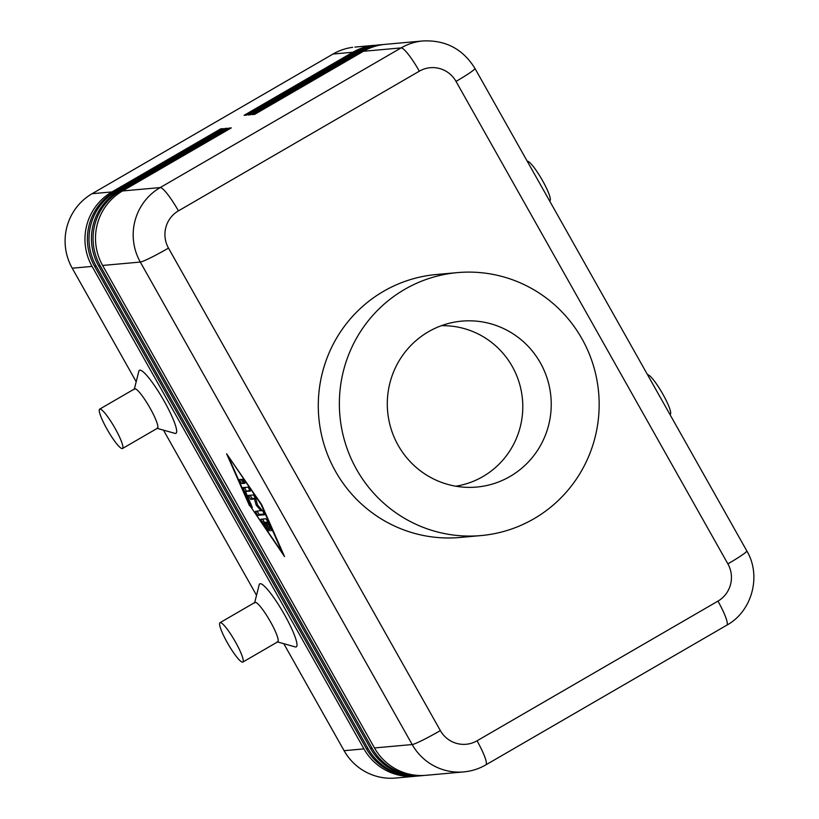 <?xml version="1.0" encoding="UTF-8"?>
<svg xmlns="http://www.w3.org/2000/svg" width="819" height="819" viewBox="0 0 819 819"><rect width="100%" height="100%" fill="white"/><g stroke="black" fill="none" stroke-linecap="round" stroke-linejoin="round"><path stroke-width="1.23" d="M260.851 519.236L265.899 518.775L267.915 521.713L271.673 530.722L267.424 522.798L268.192 522.348M419.932 775.818A54.627 53.747 -95.2 0 1 366.369 748.668L94.513 266.185A54.627 53.747 -95.2 0 1 114.394 191.697L223.188 128.624L220.761 128.839L111.968 191.922A54.627 53.747 84.8 0 0 92.076 266.41L363.943 748.894A54.627 53.747 84.8 0 0 415.468 776.258L395.608 778.05M111.968 191.922L92.107 193.704A54.627 53.747 84.8 0 0 72.215 268.202L92.076 266.41M363.943 748.894L344.082 750.685A54.627 53.747 84.8 0 0 397.799 777.804M423.976 775.45A54.627 53.747 -95.2 0 1 370.423 748.31L98.567 265.827A54.627 53.747 -95.2 0 1 118.448 191.339L227.242 128.255L224.815 128.47L116.022 191.554A54.627 53.747 84.8 0 0 96.13 266.042L367.997 748.525A54.627 53.747 84.8 0 0 419.523 775.89L417.905 776.043M428.204 775.071A54.627 53.747 -95.2 0 1 374.478 747.942L102.621 265.458A54.627 53.747 -95.2 0 1 122.502 190.97L231.296 127.887L228.87 128.112L120.065 191.185A54.627 53.747 84.8 0 0 100.184 265.684L372.051 748.156A54.627 53.747 84.8 0 0 423.577 775.532L421.959 775.675M354.852 47.092L374.713 45.301A54.627 53.747 84.8 0 0 352.866 52.242L244.072 115.325L246.509 115.1L355.303 52.027A54.627 53.747 -95.2 0 1 374.948 45.321M352.661 47.328A54.627 53.747 84.8 0 0 333.016 54.034L352.866 52.242M377.139 45.076L378.757 44.932A54.627 53.747 84.8 0 0 356.92 51.873L248.126 114.957L250.563 114.742L359.357 51.658A54.627 53.747 -95.2 0 1 381.193 44.717L382.811 44.564A54.627 53.747 84.8 0 0 360.974 51.515L252.18 114.588L254.617 114.373L363.411 51.29A54.627 53.747 -95.2 0 1 385.247 44.349L422.942 40.95A54.627 53.747 84.8 0 0 401.105 47.901L160.196 187.571A54.627 53.747 84.8 0 0 140.305 262.06L412.172 744.543A54.627 53.747 84.8 0 0 463.708 771.907L426.013 775.306M477.037 740.796A27.314 4.443 -120.1 0 1 485.872 764.864L726.781 625.194C752.129 611.343 761.701 575.818 746.815 550.911A27.314 2.037 150.6 0 1 727.886 563.881A27.314 26.873 -95.2 0 1 717.946 601.126L477.037 740.796A27.314 26.873 -95.2 0 1 440.356 730.589L168.489 248.106A27.314 26.873 -95.2 0 1 178.429 210.862A27.314 4.443 -120.1 0 0 160.196 187.571L122.502 190.97M178.429 210.862L419.338 71.181A27.314 26.873 -95.2 0 1 456.019 81.398A27.314 2.037 -29.4 0 0 474.948 68.427C462.981 49.068 445.649 39.906 422.942 40.95M441.39 274.16A132.013 129.883 84.8 0 0 383.558 291.308A132.013 129.883 84.8 0 0 325 447.522A132.013 129.883 84.8 0 0 464.414 536.998M455.804 486.21A80.764 79.453 84.8 0 0 482.862 476.597A80.764 79.453 84.8 0 0 519.85 384.899A80.764 79.453 84.8 0 0 441.339 325.706M404.637 289.404A132.013 129.883 -95.2 0 1 462.459 272.266A132.013 129.883 -95.2 0 1 593.867 367.158A132.013 129.883 -95.2 0 1 533.886 518.785A132.013 129.883 -95.2 0 1 485.483 535.094A132.013 129.883 -95.2 0 1 346.079 445.618A132.013 129.883 -95.2 0 1 404.637 289.404M243.018 487.592L248.065 487.141L250.317 491.093L245.485 491.533L252.324 507.534L250.266 504.606L243.018 487.592M428.48 331.726A83.303 81.961 84.8 0 0 389.629 423.587A83.303 81.961 84.8 0 0 465.786 487.295A83.303 81.961 84.8 0 0 510.042 476.463A83.303 81.961 84.8 0 0 545.741 374.334A83.303 81.961 84.8 0 0 451.719 322.686A83.303 81.961 84.8 0 0 428.48 331.726M549.59 200.89L549.918 200.696A22.758 3.696 -120.1 0 0 542.168 179.965A22.758 3.696 -120.1 0 0 527.354 161.23M647.686 374.795A22.758 3.696 59.9 0 1 662.458 393.458A22.758 3.696 59.9 0 1 670.249 414.26L669.922 414.445M134.91 388.769A22.758 3.696 -120.1 0 1 149.723 407.504A22.758 3.696 -120.1 0 1 157.443 428.245L122.502 448.505A22.758 3.696 -120.1 0 0 114.752 427.784A22.758 3.696 -120.1 0 0 99.938 409.05M134.633 388.851L99.672 409.131A22.758 3.696 -120.1 0 0 107.453 429.924A22.758 3.696 -120.1 0 0 122.226 448.597M220.27 622.604A22.758 3.696 59.9 0 1 234.971 641.123A22.758 3.696 59.9 0 1 242.874 662.039M242.557 662.151A22.758 3.696 59.9 0 1 227.743 643.417A22.758 3.696 59.9 0 1 220.024 622.675L254.975 602.405M255.241 602.323A22.758 3.696 59.9 0 1 270.014 620.986A22.758 3.696 59.9 0 1 277.805 641.789L242.833 662.069M259.203 584.694A36.415 5.917 59.9 0 1 260.217 583.701A36.415 5.917 59.9 0 1 284.531 614.762A36.415 5.917 59.9 0 1 295.874 646.979A36.415 5.917 59.9 0 1 295.219 646.908L277.119 641.83M255.456 511.414L262.121 510.329M248.392 495.423L253.46 494.963L255.712 498.505L257.535 504.985L262.838 511.158L264.629 514.731L257.688 515.366L255.426 511.414M239.486 479.606L242.69 479.32L244.942 483.261L241.707 483.558L239.455 479.617M228.829 457.708L249.959 505.671L282.309 552.62L261.179 504.658L229.187 457.504M267.424 522.798L266.001 522.921L270.086 530.866L265.192 523.003L263.779 523.126L268.499 530.999L262.162 522.235L260.821 519.246M261.148 510.892L256.183 505.108L254.463 499.027L250.624 499.375L248.372 495.434M249.498 505.712L226.597 453.746L261.65 504.617L284.541 556.582L249.877 505.487M266.001 522.921L268.038 521.979M257.105 511.261L259.234 514.465L264.506 513.984M245.485 491.533L250.204 490.346M241.134 479.453L243.263 482.657L244.83 482.514M244.666 487.448L246.263 491.083M92.107 193.704L333.016 54.034M262.5 519.082L264.619 522.635M263.779 523.126L265.336 522.225L266.912 522.399M250.041 495.27L252.18 498.474L255.589 498.167M254.463 499.027L255.651 498.341M256.183 505.108L257.371 504.422M229.504 128.931L228.87 128.112M344.082 750.685L283.804 643.703M256.531 595.3L163.472 430.149M136.2 381.746L72.215 268.202M225.45 129.289L224.815 128.47M156.787 428.265L174.887 433.343A36.415 5.917 59.9 0 0 175.542 433.425A36.415 5.917 -120.1 0 0 164.199 401.197A36.415 5.917 -120.1 0 0 139.885 370.147A36.415 5.917 59.9 0 0 138.872 371.13M221.406 129.658L220.761 128.839M265.192 523.003L266.748 522.102M94.513 266.185L96.13 266.042M116.022 191.554L114.394 191.697M367.997 748.525L366.369 748.668M102.621 265.458L140.305 262.06A27.314 2.037 150.6 0 0 168.489 248.106M98.567 265.827L100.184 265.684M120.065 191.185L118.448 191.339M372.051 748.156L370.423 748.31M359.357 51.658L360.974 51.515M363.411 51.29L401.105 47.901A27.314 4.443 -120.1 0 1 419.338 71.181M355.303 52.027L356.92 51.873M440.356 730.589A27.314 2.037 -29.4 0 1 412.172 744.543L374.478 747.942M456.019 81.398L727.886 563.881M726.801 625.173A27.314 4.443 -120.1 0 0 717.946 601.126M269.625 527.794L270.393 527.344M250.266 504.606L251.044 504.156M257.688 515.366L259.234 514.465M243.223 488.615L244.779 487.714M250.624 499.375L252.18 498.474M241.707 483.558L243.263 482.657M262.162 522.235L263.718 521.334M267.557 530.057L268.141 529.719M268.54 528.931L269.175 528.562M746.815 550.911L474.948 68.427M457.411 272.614L436.332 274.519M485.872 764.864C478.992 768.826 471.611 771.181 463.708 771.907M254.596 602.989L259.183 584.756M460.032 537.469L481.111 535.565M134.265 389.424L138.851 371.202"/></g></svg>
